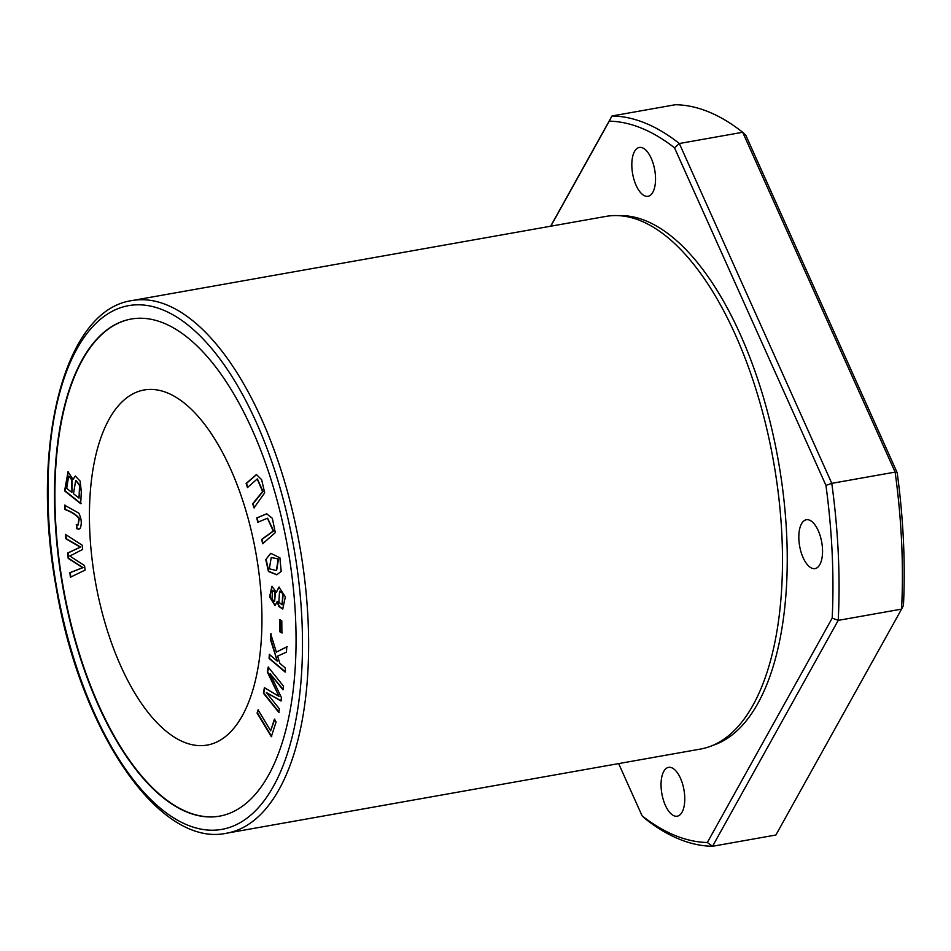 <?xml version="1.0" encoding="UTF-8"?>
<svg xmlns="http://www.w3.org/2000/svg" width="951" height="951" viewBox="0 0 951 951"><rect width="100%" height="100%" fill="white"/><g stroke="black" fill="none" stroke-linecap="round" stroke-linejoin="round"><path stroke-width="1.43" d="M550.629 226.219L611.968 115.986A369.666 167.138 79.9 0 1 679.335 143.518L831.78 483.346A369.666 167.138 79.9 0 1 838.223 620.373L712.549 846.271A369.666 167.138 79.9 0 1 645.17 818.728L642.08 815.827A365.16 165.105 -100.1 0 0 707.342 842.503L832.184 618.126A365.16 165.105 -100.1 0 0 825.943 485.379L674.521 147.833A365.16 165.105 -100.1 0 0 609.258 121.146L550.807 226.195M707.342 842.503L712.549 846.271L775.885 835.014L901.572 609.127L838.223 620.373L832.184 618.126M609.258 121.146L611.968 115.986L675.317 104.729A369.666 167.138 -100.1 0 1 742.683 132.272L745.786 135.173L897.197 472.73A365.16 165.105 79.9 0 1 903.45 605.478L901.572 609.127A369.666 167.138 -100.1 0 0 895.129 472.1L742.683 132.272L679.335 143.518L674.521 147.833M825.943 485.379L831.78 483.346L895.129 472.1L897.197 472.73M278.75 712.347L279.392 708.852L266.316 692.518L280.854 700.946L281.46 697.689L270.072 673.677L282.923 689.737L283.564 686.253L268.206 667.067L267.314 671.929L278.976 696.358L264.39 687.704L263.391 693.16L278.75 712.347M85.067 570.089L84.544 565.583L69.803 556.026L82.654 549.452L82.166 545.196L65.405 534.343L65.916 538.777L80.217 547.146L67.58 553.054L68.199 558.368L82.618 567.688L69.875 572.704L70.398 577.233L85.067 570.089M285.11 672.048L285.383 668.018L279.82 663.299L277.597 656.142L286.429 652.16L286.786 646.835L276.361 652.101L270.702 633.794L270.346 639.262L277.3 661.159L269.335 654.407L269.074 658.449L285.11 672.048M265.757 559.604L268.444 571.492L276.777 574.784L281.199 571.396L279.891 557.773L270.702 553.304L265.757 559.604L270.904 553.268M277.074 601.472L278.869 606.536L282.732 609.009L285.359 596.812L278.952 587.076L276.372 592.188L271.891 586.327L269.597 596.919L275.029 605.549L277.478 601.401L279.261 606.465L282.923 608.973M219.622 816.136A252.455 114.144 79.9 0 1 63.301 587.492A252.455 114.144 79.9 0 1 131.345 319.001M167.447 392.906A180.321 81.536 79.9 0 1 259.564 578.065A180.321 81.536 79.9 0 1 207.211 745.073A180.321 81.536 79.9 0 1 183.923 742.149A180.321 81.536 79.9 0 1 91.807 556.989A180.321 81.536 79.9 0 1 144.16 389.981A180.321 81.536 79.9 0 1 167.447 392.906M76.639 528.685L78.874 529.208L80.217 528.292C81.988 523.632 81.501 518.568 78.767 513.1L64.597 505.159L64.704 509.451C71.301 511.828 76.032 514.836 78.909 518.473L78.006 525L76.27 524.679L77.031 528.613L76.662 524.607M80.692 503.697L81.311 491.929L80.157 481.147L75.331 476.023L73.037 479.399L68.02 471.803L64.609 490.906L80.692 503.697M271.32 736.68L276.099 721.94L274.423 719.158L270.655 730.772L258.09 709.91L257.079 713.036L271.32 736.68M247.45 487.566L257.21 478.971L262.583 491.501L252.681 503.78L254.012 507.893L264.699 492.808L261.644 479.684L256.413 474.549L246.119 483.453L247.45 487.566M281.912 632.95L281.793 620.825L279.796 619.707L279.915 631.833L281.912 632.95M257.769 522.277L267.409 518.224L273.234 531.015L261.68 539.383L262.678 543.734L275.291 532.631L272.343 518.295L266.66 513.802L256.77 517.926L257.769 522.277M131.951 300.575L605.811 216.424A270.488 122.299 79.9 0 1 640.748 220.81A270.488 122.299 79.9 0 1 778.917 498.55A270.488 122.299 79.9 0 1 700.4 749.079L226.54 833.219C158.627 847.912 79.896 729.595 56.228 587.718C30.218 446.97 63.491 310.145 131.951 300.575A270.488 122.299 79.9 0 1 166.889 304.962A270.488 122.299 79.9 0 1 305.057 582.701A270.488 122.299 79.9 0 1 226.54 833.219M163.762 323.126A252.455 114.144 79.9 0 1 292.718 582.357A252.455 114.144 79.9 0 1 219.431 816.172A252.455 114.144 79.9 0 1 62.897 587.552A252.455 114.144 79.9 0 1 131.143 319.037A252.455 114.144 79.9 0 1 163.762 323.126M809.551 520.161A24.797 11.21 79.9 0 1 822.223 545.624A24.797 11.21 79.9 0 1 815.019 568.591A24.797 11.21 79.9 0 1 799.648 546.136A24.797 11.21 79.9 0 1 806.353 519.757A24.797 11.21 79.9 0 1 809.551 520.161M671.786 767.778A24.797 11.21 79.9 0 1 684.447 793.229A24.797 11.21 79.9 0 1 677.255 816.196A24.797 11.21 79.9 0 1 661.872 793.74A24.797 11.21 79.9 0 1 668.577 767.374A24.797 11.21 79.9 0 1 671.786 767.778M642.555 147.857A24.797 11.21 79.9 0 1 655.215 173.32A24.797 11.21 79.9 0 1 648.011 196.286A24.797 11.21 79.9 0 1 632.641 173.831A24.797 11.21 79.9 0 1 639.345 147.464A24.797 11.21 79.9 0 1 642.555 147.857M618.649 763.594L642.08 815.827M618.614 215.651A269.525 121.859 79.9 0 1 778.287 460.522A269.525 121.859 79.9 0 1 712.691 745.394M79.064 529.16L77.031 528.613M78.909 518.473L79.302 518.402C76.425 514.764 71.694 511.757 65.108 509.379L64.989 505.088M78.196 524.952L79.302 518.402M274.649 601.317L275.374 592.497L272.723 590.5M274.97 592.568L274.459 601.365L271.986 599.285L272.521 590.523L275.374 592.497M282.233 604.753L283.184 593.793L279.749 591.225M282.78 593.864L282.043 604.8L278.857 602.221L279.546 591.249L283.184 593.793M276.372 592.188L279.154 587.052M275.219 605.49L269.989 596.848L272.093 586.303M71.575 492.202L66.713 488.339L68.638 476.154L71.646 479.684L71.979 492.131L72.038 479.613L68.841 476.142M79.468 487.578L79.004 498.11L73.477 493.712L75.711 480.457L79.159 484.879L79.872 487.506L79.551 484.808L75.914 480.445M79.004 498.11L79.872 487.506M81.097 503.626L65.001 490.835L68.21 471.779M73.037 479.399L75.533 475.999M271.724 736.609L257.471 712.965L258.482 709.838M270.655 730.772L274.815 719.087M247.842 487.494L246.511 483.381L256.604 474.513M254.416 507.822L253.085 503.709L262.975 491.429L257.412 478.947M282.304 632.879L280.307 631.761L280.188 619.636M258.161 522.206L257.162 517.855L266.862 513.766M263.07 543.663L262.072 539.324L273.626 530.943L267.6 518.2M276.586 570.517L278.548 559.033L271.451 557.488M278.156 559.105L276.396 570.552L269.299 568.793L271.249 557.524L278.548 559.033M276.967 574.749L268.788 571.337L266.149 559.533M285.514 671.977L269.466 658.377L269.739 654.336M277.3 661.159L270.738 639.191L271.106 633.723M276.361 652.101L287.19 646.763M70.802 577.162L70.267 572.633L83.01 567.616L68.603 558.308L67.973 552.983L80.621 547.075L66.308 538.706L65.797 534.272M279.142 712.275L263.784 693.089L264.794 687.644M278.976 696.358L267.707 671.858L268.61 666.996M283.327 689.665L270.072 673.677M281.246 700.875L266.316 692.518M163.144 310.026A265.983 120.266 -100.1 0 0 71.694 651.518A265.983 120.266 -100.1 0 0 291.03 741.257A265.983 120.266 -100.1 0 0 163.144 310.026"/></g></svg>
